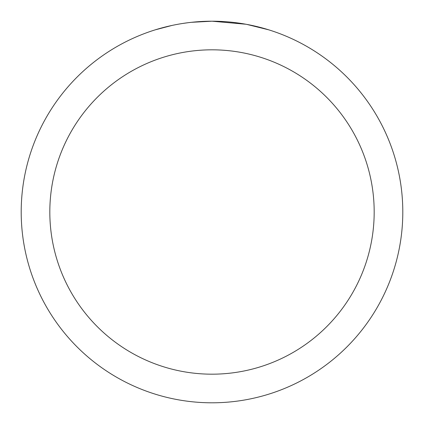 <?xml version="1.0" encoding="UTF-8"?>
<svg xmlns="http://www.w3.org/2000/svg" width="424" height="424" viewBox="0 0 424 424"><rect width="100%" height="100%" fill="white"/><g stroke="black" fill="none" stroke-linecap="round" stroke-linejoin="round"><path stroke-width="0.64" d="M215.805 21.237L218.461 21.311M235.495 22.652L236.301 22.753M245.894 24.237L212 21.2A190.8 190.8 0 0 1 402.8 212A190.8 190.8 0 0 1 212 402.8A190.8 190.8 0 0 1 21.2 212A190.8 190.8 0 0 1 212 21.2L191.383 22.318M246.794 24.401L268.683 29.818M212 49.82A162.18 162.18 0 0 1 374.18 212A162.18 162.18 0 0 1 212 374.18A162.18 162.18 0 0 1 49.82 212A162.18 162.18 0 0 1 212 49.82M190.482 22.419L188.155 22.695M155.322 29.818L171.948 25.451M183.475 23.346L186.984 22.848M182.829 23.442L188.155 22.7M198.013 21.714L201.05 21.518"/></g></svg>
